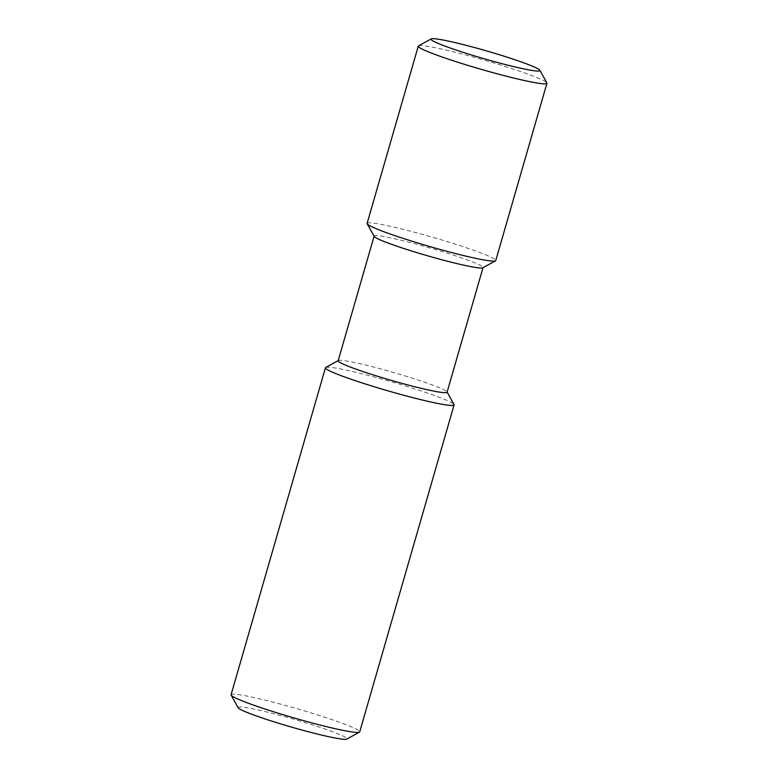 <?xml version="1.0" encoding="UTF-8"?>
<svg xmlns="http://www.w3.org/2000/svg" width="778" height="778" viewBox="0 0 778 778"><rect width="100%" height="100%" fill="white"/><g stroke="black" fill="none" stroke-linecap="round" stroke-linejoin="round"><path stroke-width="0.58" stroke-dasharray="3.89 2.92" d="M238.156 707.747A56.677 4.104 -163.9 0 1 293.695 719.193A56.677 4.104 -163.9 0 1 346.784 739.1M231.076 694.735A66.947 4.843 -163.9 0 1 296.739 708.641A66.947 4.843 -163.9 0 1 359.718 731.865M325.719 367.469A66.947 4.843 -163.9 0 1 391.11 381.677A66.947 4.843 -163.9 0 1 454.021 404.502M338.158 360.768A56.677 4.104 -163.9 0 1 338.381 360.525A56.677 4.104 -163.9 0 1 393.746 372.545A56.677 4.104 -163.9 0 1 447.01 391.879A56.677 4.104 -163.9 0 1 447.068 392.209M374.199 236.424A56.677 4.104 -163.9 0 1 374.14 236.104A56.677 4.104 -163.9 0 1 429.728 247.881A56.677 4.104 -163.9 0 1 483.05 267.535A56.677 4.104 -163.9 0 1 482.827 267.778M367.109 223.412A66.947 4.843 -163.9 0 1 432.782 237.329A66.947 4.843 -163.9 0 1 495.761 260.542M418.545 45.844A66.947 4.843 -163.9 0 1 483.945 60.052A66.947 4.843 -163.9 0 1 546.856 82.886"/><path stroke-width="1.17" d="M447.107 392.063L454.021 404.502A66.947 4.843 -163.9 0 1 454.099 404.891L359.718 731.865A66.947 4.843 -163.9 0 1 359.455 732.156L346.784 739.1A56.677 4.104 -163.9 0 1 315.139 733.498A56.677 4.104 -163.9 0 1 238.156 707.747L231.144 695.114A66.947 4.843 -163.9 0 1 231.076 694.735L325.447 367.761A66.947 4.843 -163.9 0 1 325.719 367.469L338.197 360.622M359.455 732.156A66.947 4.843 -163.9 0 1 322.073 725.543A66.947 4.843 -163.9 0 1 231.144 695.114M454.099 404.891A66.947 4.843 -163.9 0 1 416.444 398.569A66.947 4.843 -163.9 0 1 325.447 367.761M483.012 267.681L447.068 392.209A56.677 4.104 -163.9 0 1 415.189 386.851A56.677 4.104 -163.9 0 1 338.158 360.768L374.101 236.24M539.844 70.253L546.856 82.886A66.947 4.843 -163.9 0 1 546.924 83.265L495.761 260.542A66.947 4.843 -163.9 0 1 495.489 260.834L482.827 267.778A56.677 4.104 -163.9 0 1 451.182 262.186A56.677 4.104 -163.9 0 1 374.199 236.424L367.187 223.801A66.947 4.843 -163.9 0 1 367.109 223.412L418.282 46.135A66.947 4.843 -163.9 0 1 418.545 45.844L431.216 38.9A56.677 4.104 -163.9 0 1 486.581 50.92A56.677 4.104 -163.9 0 1 539.844 70.253A56.677 4.104 -163.9 0 1 508.024 65.226A56.677 4.104 -163.9 0 1 431.216 38.9M495.489 260.834A66.947 4.843 -163.9 0 1 458.106 254.221A66.947 4.843 -163.9 0 1 367.187 223.801M546.924 83.265A66.947 4.843 -163.9 0 1 509.279 76.944A66.947 4.843 -163.9 0 1 418.282 46.135"/></g></svg>
